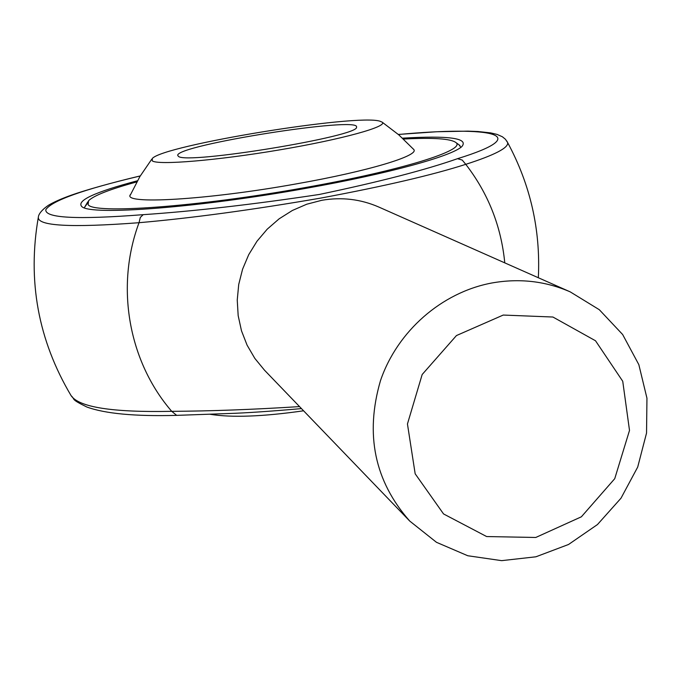 <?xml version="1.0" encoding="UTF-8"?>
<svg xmlns="http://www.w3.org/2000/svg" width="681" height="681" viewBox="0 0 681 681"><rect width="100%" height="100%" fill="white"/><g stroke="black" fill="none" stroke-linecap="round" stroke-linejoin="round"><path stroke-width="1.02" d="M303.59 410.796C262.849 416.627 231.668 417.785 210.054 414.278M380.015 121.227C357.253 113.531 162.912 145.283 152.272 158.537L152.263 160.861C157.915 165.372 216.856 160.52 279.457 149.905C342.134 139.341 388.493 126.453 382.135 122.137L380.015 121.227M178.396 156.315L177.732 155.413C175.4 145.232 360.956 115.838 356.486 127.1C361.024 136.047 185.59 164.887 178.396 156.315M460.85 147.351L458.994 144.815L460.85 147.351M87.483 203.168L84.512 207.399L87.798 201.831M140.243 175.97C83.329 189.454 51.867 200.674 45.84 209.62C44.52 218.099 76.979 219.784 143.197 214.668C194.162 211.221 252.855 204.487 319.295 194.468C379.623 181.81 425.693 169.884 457.504 158.69C534.823 134.821 493.367 125.687 398.385 134.498M402.505 138.166C449.017 135.425 468.817 138.2 461.914 146.492C452.184 156.085 388.391 173.732 306.339 188.271C198.98 207.679 91.28 215.766 81.907 206.684C75.974 200.801 94.497 192.161 137.468 180.763M504.774 262.866C501.19 226.228 488.192 193.387 465.77 164.334C432.614 174.974 384.373 186.211 321.04 198.035C252.37 209.884 191.701 218.099 139.035 222.704C115.14 286.82 128.607 361.56 171.731 411.333C210.514 411.12 253.119 409.545 299.538 406.6M570.21 291.868L378.764 207.024C360.632 199.141 341.658 196.894 321.832 200.282L306.765 204.215L292.404 210.455L279.108 218.839L267.207 229.182L256.992 241.227L248.71 254.685L242.572 269.216L238.716 284.471L237.243 300.074L238.171 315.635L241.483 330.787L247.084 345.156L254.83 358.402L264.517 370.217L409.749 521.076L436.47 542.306L467.77 555.747L501.625 560.65L535.921 556.794L568.533 544.485L597.475 524.54L621.004 498.194L637.705 467.064L646.541 433.039L646.95 398.189L638.838 364.65L622.647 334.516L599.306 309.71L570.21 291.868C545.319 281.04 519.109 278.095 491.571 283.041C441.646 292.455 397.389 331.17 380.526 380.509C364.812 434.325 374.559 481.178 409.749 521.076M503.233 315.056L456.457 335.554L422.177 374.507L407.451 423.965L415.172 473.797L443.552 513.942L486.634 536.551L535.768 537.471L581.378 516.802L614.739 478.683L629.508 430.426L622.74 381.275L595.517 340.772L552.912 317.023L503.233 315.056M506.826 141.078L507.651 142.61C508.673 147.786 494.712 155.03 465.77 164.334L462.22 160.061L457.504 158.69M143.197 214.668L140.303 217.443L139.035 222.704C70.194 227.905 36.646 225.981 38.391 216.933C27.24 280.555 38.145 340.142 71.122 395.695C79.158 407.298 112.688 412.516 171.731 411.333L176.677 415.367M136.838 181.895C109.973 189.241 93.901 195.498 88.624 200.674L88.096 204.513C92.224 214.387 198.086 206.939 304.952 187.607C401.288 170.599 466.97 149.939 455.844 142.508C450.669 138.669 433.21 137.511 403.458 139.043M130.633 194.383C120.443 204.896 206.479 200.129 296.907 183.776C368.378 171.186 419.53 155.651 413.793 149.531L413.248 148.935M413.793 149.531L398.802 134.864L382.135 122.137M151.71 159.269L139.894 176.549L130.284 195.149M538.339 277.737C540.654 229.846 530.422 184.806 507.651 142.61L505.447 139.273L502.391 136.77L497.07 134.412L490.618 132.88L477.968 131.518L467.898 131.135L436.734 131.748L398.325 134.446M38.391 216.933C38.366 216.95 38.247 212.302 48.496 205.236C53.927 202.01 61.63 198.614 71.607 195.055C84.844 190.348 111.326 182.763 140.286 175.911M301.47 408.6C270.051 411.358 245.483 413.009 227.752 413.554L176.234 415.376C134.864 416.466 105.044 413.665 86.785 406.991C69.726 398.64 75.727 399.943 71.122 395.695M455.844 142.508L459.922 145.487"/></g></svg>
